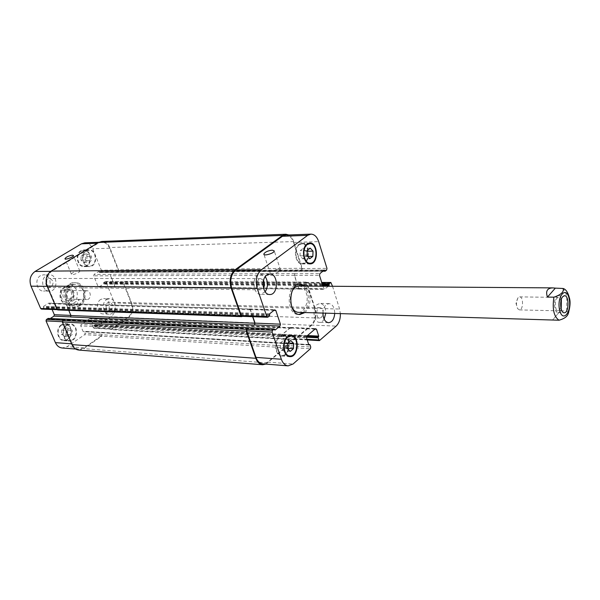 <?xml version="1.0" encoding="UTF-8"?>
<svg xmlns="http://www.w3.org/2000/svg" width="600" height="600" viewBox="0 0 600 600"><rect width="100%" height="100%" fill="white"/><g stroke="black" fill="none" stroke-linecap="round" stroke-linejoin="round"><path stroke-width="0.45" stroke-dasharray="3 2.25" d="M518.197 297.623L517.875 298.02C516.075 301.545 516.007 305.1 517.673 308.692L519.412 309.9C523.38 310.29 523.643 296.64 519.66 296.88L518.197 297.623M561.39 299.25C560.662 296.933 559.658 295.725 558.368 295.62L556.582 296.587C553.08 300.15 554.265 312.975 558.045 312.63C559.335 312.577 560.393 311.407 561.202 309.12M560.925 301.065C560.385 298.763 559.523 297.555 558.352 297.428L556.935 298.192C554.183 301.005 555.12 311.093 558.097 310.822L559.545 310.028L560.805 307.29M568.673 312.45L566.722 311.002L560.347 310.853L552.592 320.025M560.347 310.853L552.45 320.153M303.322 312.495C308.16 307.327 309.54 300.548 307.455 292.17L303.825 286.065M299.685 283.972L298.875 283.92C286.425 283.028 285.825 314.873 298.298 314.452L299.108 314.423M298.388 312.345C304.575 312.87 309.202 301.433 306.27 293.13C304.68 288.63 302.22 286.26 298.89 286.028M291.892 291.585C289.822 296.528 289.733 301.507 291.608 306.517M305.445 286.072L309.067 292.185C311.153 300.577 309.772 307.365 304.935 312.548M64.058 290.288L61.238 290.25L60.945 289.808C63.09 287.647 66.255 285.877 70.425 284.49L73.245 284.513L64.058 290.288C67.238 286.5 70.02 284.528 72.405 284.362L73.245 284.513M79.41 299.377L76.582 299.31C71.46 301.08 68.385 303.022 67.35 305.138L70.328 305.243L79.41 299.377L76.95 304.185L71.903 305.385L70.328 305.243M85.238 291.233L86.903 290.737C91.477 290.595 91.297 299.88 86.738 299.565C82.852 297.772 82.35 294.998 85.238 291.233M67.815 289.942L69.922 289.327C75.72 289.147 75.502 300.735 69.72 300.33C64.8 298.087 64.17 294.623 67.815 289.942M71.468 298.665L69.758 299.16C65.88 297.397 65.385 294.675 68.25 290.978L69.922 290.498C73.808 292.23 74.325 294.952 71.468 298.665M65.265 289.905C61.613 294.577 62.25 298.028 67.162 300.27C72.945 300.668 73.162 289.118 67.365 289.298L65.265 289.905M79.898 305.737L74.977 307.163C62.37 307.403 62.858 281.978 75.442 282.697C85.41 282.21 88.898 300.525 79.898 305.737M79.282 304.26L75.06 305.483C64.177 305.7 64.597 283.755 75.457 284.385C84.045 283.972 87.045 299.775 79.282 304.26M78.863 305.707C87.863 300.502 84.367 282.202 74.407 282.69C61.823 281.978 61.335 307.373 73.942 307.132L78.863 305.707M78.787 270.623C74.97 271.252 72.495 272.438 71.37 274.178C71.37 275.82 80.22 272.52 79.8 271.043L78.787 270.623M278.513 269.04C274.058 269.595 271.267 270.9 270.135 272.978C269.865 275.483 280.748 272.317 280.515 269.962L278.513 269.04M324.157 319.215C322.89 321.315 321.36 322.358 319.553 322.35C313.695 322.605 311.843 308.49 317.243 304.507L320.115 303.405C323.752 304.095 325.642 307.358 325.785 313.185M323.153 313.11C323.093 309.862 322.058 308.048 320.04 307.657C315.87 307.282 315.54 318.21 319.733 318.097L321.368 317.468L322.957 314.55M322.92 313.103C323.093 309.375 324.188 306.577 326.212 304.718L329.085 303.608C332.707 304.305 334.59 307.59 334.733 313.462M265.185 291.817L260.587 294.375C253.733 294.803 251.34 279.278 257.663 275.13L260.707 274.05L265.275 276.668M263.513 280.447L260.745 278.618C255.938 278.325 255.87 290.048 260.678 289.815L262.425 289.192L263.468 288.022M280.35 348.202L280.553 342.832L283.68 340.192L286.59 342.9L286.395 348.233L283.282 350.895L280.35 348.202L287.415 348.653M287.618 343.252L280.553 342.832M290.745 340.59L283.68 340.192M287.933 342.983L286.59 342.9M287.43 348.3L286.395 348.233M290.34 351.36L283.282 350.895M300.022 255.87L300.218 250.62L303.218 248.355L306 251.317L305.812 256.53L302.827 258.817L300.022 255.87L307.065 255.735M307.26 250.455L300.218 250.62M310.252 248.175L303.218 248.355M307.23 251.288L306 251.317M307.785 256.493L305.812 256.53M309.862 258.697L302.827 258.817M279.555 336.832L282.99 335.572C291.368 335.558 290.123 356.415 281.798 355.395C275.55 355.447 273.788 341.115 279.555 336.832M279.36 336.255L283.013 334.905C291.952 334.897 290.632 357.142 281.745 356.055C275.077 356.115 273.21 340.815 279.36 336.255M299.228 244.815L301.755 243.885C309.772 243.21 310.163 263.663 302.138 263.325C295.77 263.933 293.34 248.663 299.228 244.815M299.04 244.23L301.733 243.233C310.282 242.52 310.702 264.337 302.138 263.978C295.35 264.615 292.755 248.325 299.04 244.23M332.528 286.275L339.585 309.038L340.373 313.635M322.905 286.2L324.375 289.343L328.343 286.245M106.59 299.58L109.53 298.695C117.39 298.522 116.858 314.812 109.028 314.16C103.028 314.317 101.085 302.798 106.59 299.58M110.873 310.185L109.192 310.688C104.903 310.748 105.195 301.837 109.47 302.168C113.108 303.877 113.573 306.548 110.873 310.185M100.703 299.445C95.205 302.64 97.148 314.085 103.14 313.928C110.97 314.58 111.495 298.395 103.642 298.567L100.703 299.445M46.328 275.647L49.358 274.778C58.162 274.38 58.11 291.653 49.312 291.15C42.48 291.465 40.05 278.985 46.328 275.647M51.127 286.98L49.387 287.475C44.595 287.647 44.625 278.22 49.41 278.452C53.602 280.245 54.172 283.087 51.127 286.98M40.5 275.663C34.237 278.978 36.66 291.375 43.485 291.06C52.267 291.562 52.32 274.403 43.523 274.8L40.5 275.663M65.992 334.56L66.18 330.233L69.323 328.132L72.262 330.353L72.082 334.657L68.955 336.765L65.992 334.56L61.455 334.267L64.418 336.465L67.537 334.373L67.718 330.09L64.778 327.877L61.635 329.962L61.455 334.267M61.635 329.962L66.18 330.233M64.778 327.877L69.323 328.132M67.718 330.09L72.262 330.353M67.537 334.373L72.082 334.657M64.418 336.465L68.955 336.765M85.515 260.04L85.695 255.795L88.733 253.95L91.575 256.335L91.395 260.558L88.38 262.418L85.515 260.04L80.955 260.13L83.812 262.493L86.828 260.64L87.008 256.44L84.165 254.062L81.127 255.907L80.955 260.13M81.127 255.907L85.695 255.795M84.165 254.062L88.733 253.95M87.008 256.44L91.575 256.335M86.828 260.64L91.395 260.558M83.812 262.493L88.38 262.418M66.817 325.47L70.267 324.48C78.72 324.562 77.543 341.438 69.142 340.493C62.858 340.447 61.043 328.86 66.817 325.47M61.62 325.192L65.07 324.21C73.508 324.293 72.338 341.07 63.945 340.125C57.668 340.08 55.852 328.567 61.62 325.192M66.615 324.998L70.29 323.947C79.312 324.03 78.06 342.038 69.097 341.025C62.385 340.972 60.45 328.62 66.615 324.998M61.418 324.728C55.267 328.32 57.195 340.605 63.9 340.657C72.855 341.67 74.108 323.76 65.093 323.685L61.418 324.728M86.332 251.055L88.898 250.282C97.042 249.683 97.523 266.31 89.363 266.055C82.898 266.55 80.385 254.205 86.332 251.055M81.113 251.205L83.677 250.44C91.815 249.84 92.295 266.37 84.135 266.123C77.685 266.618 75.172 254.34 81.113 251.205M86.145 250.575L88.867 249.757C97.567 249.112 98.078 266.85 89.363 266.58C82.47 267.112 79.793 253.935 86.145 250.575M80.925 250.733C74.58 254.07 77.258 267.173 84.142 266.64C92.85 266.918 92.332 249.278 83.648 249.915L80.925 250.733M84.787 242.812C88.343 242.88 90.99 244.868 92.722 248.76L101.325 270.202L100.965 271.582L99.593 272.46L98.528 271.627L94.065 274.44L93.705 275.835L98.032 286.515L98.752 287.077L103.545 284.108L103.65 282.548L105.382 281.558L106.102 282.112L114.472 303C116.227 308.7 115.073 313.282 111 316.74L93.885 328.237L92.505 325.987L93.157 324.608L90.87 319.065L89.752 318.653L81.105 324.45L80.738 325.868L83.07 331.447L84.352 331.522L85.073 333.248L84.705 334.665L67.177 346.62L62.25 348M48.3 318.48L48.915 319.335L50.295 318.517M52.095 309.472L49.627 303.705L48.863 303.127L43.53 306.345L43.418 307.995L41.43 309.09M288.855 234.975C291.03 236.212 292.642 238.41 293.692 241.575L302.243 268.29L301.89 269.962L117.855 271.47L118.215 270.067L109.605 248.228C107.865 244.26 105.218 242.243 101.648 242.16L98.34 243.173L51.72 271.35C46.973 274.98 45.63 279.975 47.685 286.343L57.375 309.105L58.597 309.562L41.888 308.962M110.58 275.798L111.083 274.29L110.722 275.7L115.058 286.582L116.153 287.032L115.627 287.243L114.907 286.673L110.58 275.798L93.705 275.835M293.835 339.142L293.655 338.595L294.743 339.075L311.168 325.065C315.173 320.835 316.32 315.263 314.632 308.37L306.525 283.05L305.46 282.502L306.173 282.09L306.877 282.765L315.15 308.618C316.837 315.51 315.69 321.075 311.692 325.312L294.495 339.78L293.835 339.142L110.257 329.085L110.07 328.62L110.745 329.16L127.89 317.445C131.97 313.92 133.132 309.255 131.37 303.45L122.993 282.195L122.273 281.625L105.015 281.67M106.605 319.403L107.797 320.01L106.68 319.59L98.01 325.5L97.642 326.947L97.935 325.312L106.605 319.403L89.752 318.653M63.135 320.243L62.745 321.735L72.157 343.86C73.665 347.153 75.953 348.968 79.02 349.32L83.963 347.91L101.542 335.722L101.91 334.275L85.073 333.248M252.833 316.725L250.38 309.645L249.615 308.947L65.602 303.615L66.367 304.2L71.085 315.405L70.537 316.987M57.735 309.952L58.597 309.562M118.222 271.237L118.575 269.835L109.785 247.522C108.045 243.548 105.398 241.53 101.828 241.455M65.002 303.84L66.21 304.298L68.76 310.358M78.817 350.062L83.775 348.645L101.73 336.18L101.91 334.275M110.257 329.085L111.368 329.49L128.422 317.655C132.502 314.13 133.657 309.465 131.903 303.668L123.352 281.955L122.632 281.385L121.905 281.737M285.697 235.095C289.215 235.215 291.825 237.66 293.513 242.415L301.89 268.567L301.53 270.24L326.618 270.075M299.798 288.84L298.718 288.3L294.502 275.295L294.87 273.6L294.36 275.407L298.575 288.413L299.28 289.095L116.153 287.032M281.392 336.735L281.767 334.995L290.347 327.825L291.45 328.32L290.7 327.442L281.692 334.77L281.392 336.735L97.642 326.947M265.868 364.095L285.397 347.745L285.585 345.457L285.218 347.197L267.757 362.077L262.83 363.855M252.63 316.718L250.222 309.772L249.007 309.225M566.722 311.002L566.798 296.655C565.732 292.035 564.053 289.207 561.75 288.173M66.225 302.423C59.415 301.275 59.528 288.233 66.36 287.138C73.102 285.728 76.275 297.892 70.17 301.627L66.225 302.423M67.508 305.16C61.387 302.782 59.295 297.817 61.238 290.25M70.425 284.49C76.44 286.95 78.495 291.885 76.582 299.31M98.34 243.173L97.282 243.218M109.605 248.228L92.722 248.76M118.215 270.067L101.325 270.202M117.855 271.47L100.965 271.582M110.94 274.38L94.065 274.44M114.907 286.673L98.032 286.515M116.01 287.13L99.127 286.965M122.993 282.195L106.102 282.112M131.37 303.45L114.472 303M127.89 317.445L111 316.74M111.18 329.032L94.328 328.11M110.07 328.62L93.218 327.705M107.722 319.83L90.87 319.065M97.935 325.312L81.105 324.45M97.567 326.76L80.738 325.868M101.542 335.722L84.705 334.665M83.963 347.91L67.177 346.62M72.157 343.86L71.625 343.822M62.745 321.735L62.258 321.712M66.367 304.2L49.627 303.705M65.16 303.743L48.42 303.255M57.375 309.105L56.85 309.09M47.685 286.343L47.16 286.335M51.72 271.35L50.7 271.358M293.513 242.415L318.675 241.62M301.89 268.567L326.97 268.365M294.72 273.712L319.86 273.623M294.36 275.407L319.5 275.355M298.575 288.413L323.678 288.653M299.655 288.952L324.75 289.2M306.525 283.05L331.56 283.163M305.46 282.502L321.765 282.57M314.632 308.37L339.585 309.038M311.168 325.065L336.142 326.108M294.743 339.075L319.845 340.447M293.655 338.595L307.005 339.315M291.375 328.095L314.91 329.16M290.272 327.6L315.413 328.725M281.692 334.77L306.892 336.067M281.317 336.51L306.525 337.845M285.218 347.197L310.38 348.765M285.585 345.457L310.748 346.995M267.757 362.077L293.032 364.028M250.38 309.645L273.96 310.343M249.173 309.105L274.59 309.84M242.572 316.17L268.02 317.085M98.528 271.627L324.233 270.12M323.94 270.36L98.962 271.815M323.212 270.938L99.15 272.272M325.267 271.155L99.593 272.46M302.243 268.29L118.575 269.835M293.692 241.575L109.785 247.522M242.16 316.493L58.193 309.825M269.558 315.855L43.418 307.995M269.722 315.112L43.575 307.403M269.52 314.513L43.373 306.93M269.678 313.77L43.53 306.345M250.222 309.772L66.21 304.298M274.822 329.993L49.102 319.282M274.71 329.798L48.623 319.11M274.507 329.205L48.412 318.638M267.562 362.97L83.775 348.645M285.397 347.745L101.73 336.18M285.765 346.013L102.097 334.74M310.05 344.843L84.352 331.522M308.73 344.595L83.895 331.358M308.888 344.947L83.528 331.612M308.79 344.775L83.07 331.447M281.767 334.995L98.01 325.5M290.347 327.825L106.68 319.59M291.45 328.32L107.797 320.01M307.507 335.535L93.157 324.608M306.765 336.195L93.015 325.17M306.577 336.517L92.648 325.425M306.435 337.215L92.505 325.987M294.923 339.623L111.368 329.49M311.692 325.312L128.422 317.655M315.15 308.618L131.903 303.668M306.877 282.765L123.352 281.955M305.812 282.225L122.265 281.505M322.11 283.673L103.65 282.548M322.327 284.355L103.507 283.103M322.507 284.918L103.688 283.56M322.718 285.6L103.545 284.108M298.718 288.3L115.058 286.582M294.502 275.295L110.722 275.7M294.87 273.6L111.083 274.29M517.875 298.02L515.97 303.322L517.673 308.692M558.045 312.63L564.195 312.78M558.368 295.62L564.518 295.702M519.412 309.9L558.097 310.822M519.66 296.88L558.352 297.428M298.298 314.452L299.918 314.505M298.875 283.92L300.495 283.928M67.343 305.138L67.32 305.138C60.63 302.415 58.5 297.3 60.938 289.808M69.922 289.327L67.365 289.298M69.72 300.33L67.162 300.27M86.903 290.737L69.922 290.498M86.738 299.565L69.758 299.16M75.442 282.697L74.407 282.69M74.977 307.163L73.942 307.132M75.457 284.385L72.405 284.362M75.06 305.483L71.903 305.385M79.8 271.043L73.448 255.54M71.37 274.178L65.017 258.832M280.515 269.962L274.267 250.965M270.135 272.978L263.94 254.392M329.085 303.608L320.115 303.405M328.515 322.695L319.553 322.35M269.827 274.02L260.707 274.05M269.707 294.517L260.587 294.375M281.798 355.395L287.46 355.793M282.99 335.572L288.653 335.865M281.745 356.055L289.815 356.625M283.013 334.905L291.082 335.325M302.138 263.325L307.868 263.25M301.755 243.885L307.485 243.712M302.138 263.978L310.17 263.873M301.733 243.233L309.772 242.985M109.53 298.695L103.642 298.567M109.028 314.16L103.14 313.928M320.04 307.657L109.47 302.168M319.733 318.097L109.192 310.688M49.358 274.778L43.523 274.8M49.312 291.15L43.485 291.06M260.745 278.618L49.41 278.452M260.678 289.815L49.387 287.475M63.945 340.125L69.142 340.493M65.07 324.21L70.267 324.48M63.9 340.657L69.097 341.025M65.093 323.685L70.29 323.947M84.135 266.123L89.363 266.055M83.677 250.44L88.898 250.282M84.142 266.64L89.363 266.58M83.648 249.915L88.867 249.757M98.865 242.272L101.648 242.16M98.752 287.077L115.627 287.243M105.382 281.558L122.273 281.625M93.885 328.237L110.745 329.16M90.18 318.525L107.032 319.275M75.698 349.058L79.02 349.32M48.863 303.127L65.602 303.615M57.142 309.66L58.14 309.69M299.28 289.095L324.375 289.343M305.82 282.368L321.728 282.435M294.308 339.233L307.207 339.938M290.7 327.442L315.832 328.567M249.615 308.947L275.032 309.683M324.375 270.067L98.67 271.582M322.86 271.222L99.442 272.498M249.458 309.067L65.445 303.712M275.002 330.075L48.915 319.335M308.707 344.52L84.075 331.305M309.06 345.038L83.34 331.665M290.775 327.668L107.108 319.462M294.495 339.78L110.933 329.625M306.173 282.09L122.632 281.385M299.423 288.975L115.778 287.153"/><path stroke-width="0.9" d="M561.202 309.12L561.39 299.25M560.805 307.29L560.925 301.065M562.74 296.67L564.518 295.702C569.377 295.38 569.033 313.29 564.195 312.78C560.438 313.132 559.26 300.255 562.74 296.67M291.608 306.517C293.25 310.2 295.515 312.142 298.388 312.345L559.02 320.22C564.105 318.81 567.158 316.673 568.17 313.808L568.673 312.45M555.338 288.127L563.145 288.48C564.158 291.847 561.082 294.743 553.912 297.173L547.455 297.082L555.338 288.127L552.81 287.888C547.215 288.105 545.43 291.165 547.455 297.082M303.825 286.065L299.685 283.972M299.108 314.423L303.322 312.495M552.81 287.888L298.89 286.028C296.01 286.118 293.678 287.978 291.892 291.585M304.935 312.548L299.918 314.505C287.445 314.925 288.053 283.035 300.495 283.928L305.445 286.072M72.442 255.157L73.448 255.54C73.838 256.942 64.927 260.25 64.957 258.683C66.12 257.002 68.617 255.825 72.442 255.157M272.272 250.125L274.267 250.965C274.462 253.222 263.498 256.433 263.82 254.032C264.983 252.03 267.803 250.733 272.272 250.125M325.785 313.185L324.157 319.215M322.957 314.55L323.153 313.11M334.733 313.462C334.17 319.178 332.1 322.26 328.515 322.695C325.013 322.02 323.153 318.817 322.92 313.103M266.79 275.108L269.827 274.02C278.625 273.54 278.49 295.103 269.707 294.517C262.868 294.952 260.483 279.293 266.79 275.108M265.275 276.668C268.237 281.737 268.207 286.785 265.185 291.817M263.468 288.022C264.788 285.502 264.803 282.975 263.513 280.447M293.647 343.312L293.452 348.683L290.34 351.36L287.415 348.653L287.618 343.252L290.745 340.59L293.647 343.312L287.933 342.983M293.452 348.683L287.43 348.3M313.035 251.153L312.84 256.395L309.862 258.697L307.065 255.735L307.26 250.455L310.252 248.175L313.035 251.153L307.23 251.288M312.84 256.395L307.785 256.493M287.625 337.267C281.873 341.58 283.627 356.017 289.86 355.957C298.17 356.978 299.415 335.978 291.053 335.993L287.625 337.267M287.43 336.683L291.082 335.325C300 335.303 298.68 357.712 289.815 356.625C283.155 356.685 281.295 341.28 287.43 336.683M307.275 244.583C301.395 248.452 303.817 263.827 310.17 263.22C318.173 263.565 317.79 242.97 309.795 243.645L307.275 244.583M307.087 243.99L309.772 242.985C318.3 242.272 318.712 264.24 310.17 263.873C303.397 264.525 300.817 248.115 307.087 243.99M340.373 313.635C340.478 319.08 339.067 323.235 336.142 326.108L319.418 340.612L318.075 337.822L318.72 336.105L316.507 329.228L315.413 328.725L306.892 336.067L306.525 337.845L308.79 344.775L310.05 344.843L310.748 346.995L310.38 348.765L293.032 364.028L288.135 365.858C285.105 365.483 282.84 363.285 281.355 359.257L272.1 332.093L272.498 330.248L274.207 328.928L275.19 330.007L280.035 326.017L280.425 324.188L275.79 310.395L274.59 309.84L269.678 313.77L269.558 315.855L268.02 317.085L266.798 316.538L257.205 288.39C255.165 280.5 256.538 274.312 261.315 269.812L307.673 235.335L310.928 234.127C314.423 234.255 317.002 236.752 318.675 241.62L326.97 268.365L326.618 270.075L325.267 271.155L324.233 270.12L319.86 273.623L319.5 275.355L322.905 286.2M328.343 286.245L329.07 285.645L329.175 283.702L330.87 282.472L332.528 286.275M57.142 309.66L41.43 309.09L40.665 308.513L31.013 286.178C28.965 279.938 30.3 275.032 35.025 271.47L81.48 243.81L84.787 242.812L98.865 242.272M75.698 349.058L62.25 348C59.19 347.647 56.91 345.855 55.403 342.63L46.02 320.91L46.41 319.447L48.3 318.48M50.295 318.517L53.948 316.155L54.33 314.7L52.095 309.472M285.87 234.248L101.828 241.455L98.52 242.468L51.097 271.095C46.35 274.733 45 279.735 47.062 286.095L56.963 309.368L57.735 309.952L241.702 316.65L240.93 315.952L231.06 287.85C229.005 280.14 230.377 274.087 235.185 269.692L282.608 235.433L285.87 234.248L288.855 234.975M68.76 310.358L70.927 315.51L70.537 316.987L254.498 325.035L255.053 323.123L252.833 316.725M46.41 319.447L63.135 320.243L62.34 322.005L71.963 344.61C73.47 347.888 75.758 349.71 78.817 350.062L262.627 364.748C259.575 364.373 257.303 362.22 255.81 358.29L246.278 331.163L246.675 329.355L272.498 330.248M267.562 317.25L242.108 316.335L241.343 315.638L231.69 288.142C229.635 280.44 231.015 274.395 235.808 270L282.42 236.28L285.697 235.095L310.928 234.127M288.135 365.858L262.83 363.855C259.778 363.48 257.505 361.327 256.005 357.39L246.683 330.84L247.08 329.032M242.355 316.343L241.702 316.65M254.498 325.035L254.895 323.25L252.63 316.718M265.868 364.095L262.627 364.748M569.13 298.657C566.325 285.097 556.56 296.28 559.582 309.923C562.567 323.483 572.085 311.91 569.13 298.657M553.912 297.173C552.173 308.978 553.875 316.665 559.02 320.22M97.282 243.218L81.48 243.81M71.625 343.822L55.403 342.63M62.258 321.712L46.02 320.91M70.883 315.397L54.33 314.7M70.672 316.882L53.948 316.155M56.85 309.09L40.665 308.513M47.16 286.335L31.013 286.178M50.7 271.358L35.025 271.47M282.42 236.28L307.673 235.335M321.765 282.57L330.51 282.608M307.005 339.315L318.765 339.96M314.91 329.16L316.507 329.228M256.005 357.39L281.355 359.257M246.683 330.84L272.1 332.093M254.655 324.907L280.035 326.017M255.053 323.123L280.425 324.188M273.96 310.343L275.79 310.395M241.343 315.638L266.798 316.538M231.69 288.142L257.205 288.39M235.808 270L261.315 269.812M324.66 270.353L323.94 270.36M324.84 270.93L323.212 270.938M282.608 235.433L98.52 242.468M235.185 269.692L51.097 271.095M231.06 287.85L47.062 286.095M240.93 315.952L56.963 309.368M254.895 323.25L70.927 315.51M274.02 328.995L47.932 318.465M246.675 329.355L62.738 320.505M246.278 331.163L62.34 322.005M255.81 358.29L71.963 344.61M309.608 344.647L308.73 344.595M318.72 336.105L307.507 335.535M318.577 336.803L306.765 336.195M318.218 337.125L306.577 336.517M318.075 337.822L306.435 337.215M329.175 283.702L322.11 283.673M329.032 284.392L322.327 284.355M329.205 284.955L322.507 284.918M329.07 285.645L322.718 285.6M568.162 313.808C570.15 307.222 570.577 301.972 569.445 298.05C568.028 292.485 565.928 289.298 563.145 288.48M287.46 355.793L289.86 355.957M288.653 335.865L291.053 335.993M307.868 263.25L310.17 263.22M307.485 243.712L309.795 243.645M321.728 282.435L330.87 282.472M307.207 339.938L319.418 340.612M325.125 271.215L322.86 271.222M274.207 328.928L48.12 318.413M309.78 344.58L308.707 344.52"/></g></svg>
